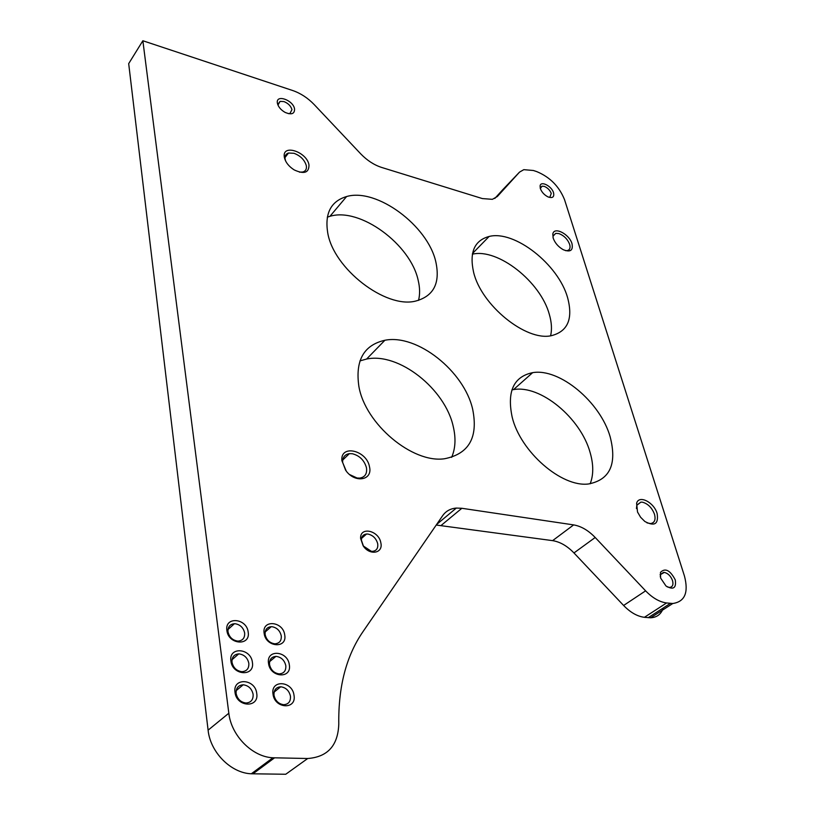 <?xml version="1.0" encoding="UTF-8"?>
<svg xmlns="http://www.w3.org/2000/svg" width="815" height="815" viewBox="0 0 815 815"><rect width="100%" height="100%" fill="white"/><g stroke="black" fill="none" stroke-linecap="round" stroke-linejoin="round"><path stroke-width="1.22" d="M228.832 713.227L142.859 40.75L292.758 90.546C300.694 93.307 307.836 97.983 314.203 104.585L360.709 153.841C367.107 160.453 374.085 164.987 381.644 167.442L482.368 198.575L492.372 199.329L497.313 196.537L519.512 172.128L523.8 169.663L533.367 170.488L536.749 171.608C549.962 177.11 559.222 186.462 564.54 199.685L684.468 576.093C688.746 592.566 684.855 601.704 672.803 603.497L666.599 602.957C659.508 602 652.509 597.966 645.612 590.844L595.195 537.493C588.328 530.382 581.146 526.184 573.638 524.901L461.85 508.285L456.339 508.061C450.471 508.56 445.927 511.066 442.708 515.6L362.838 631.88C346.273 655.994 338.256 686.719 338.785 724.066C338.011 745.542 327.65 757.023 307.703 758.51L272.913 757.777C252.324 756.952 231.226 735.66 228.832 713.227L208.1 730.159L128.689 63.631L142.859 40.75M435.852 261.992C427.997 225.816 376.713 187.593 346.599 196.537C330.931 201.224 324.635 213.306 327.712 232.774C333.508 268.675 385.556 308.722 415.426 301.132C433.59 296.314 440.395 283.263 435.852 261.992M567.576 297.577C558.377 264.478 514.55 229.912 489.122 236.462C474.401 240.445 469.226 252.355 473.586 272.179C481.186 305.116 525.869 341.353 551.174 335.729C567.811 331.583 573.281 318.869 567.576 297.577M472.659 409.212C464.112 371.161 417.097 333.743 384.894 340.262C363.785 345.051 355.116 360.444 358.885 386.442C365.232 424.055 412.522 463.592 444.562 458.743C468.992 453.914 478.354 437.411 472.659 409.212M610.129 436.708C600.258 401.958 559.548 367.952 532.653 372.649C513.644 376.642 506.808 391.455 512.166 417.107C520.337 451.622 561.616 487.523 588.491 483.978C609.977 479.841 617.189 464.092 610.129 436.708M369.511 466.893C372.822 480.055 355.574 483.499 346.304 471.192L341.872 460.669C340.212 444.002 366.882 450.257 369.511 466.893M657.135 513.511C658.703 524.065 654.598 526.714 644.828 521.468L640.58 517.23L637.524 512.024L636.617 503.191C638.991 494.623 654.007 502.264 657.135 513.511M572.008 243.736C573.271 250.5 570.347 252.487 563.236 249.706C558.316 246.874 554.954 243.002 553.171 238.082L552.815 234.078C553.905 226.183 569.369 234.048 572.008 243.736M308.977 164.895C309.058 172.821 304.117 174.492 294.154 169.887C288.816 166.454 285.556 162.328 284.394 157.519L284.292 156.877C282.184 143.644 306.98 151.875 308.977 164.895M380.839 542.841C383.457 553.426 369.511 555.891 363.144 545.785L360.617 538.471C359.833 526.174 378.904 530.433 380.839 542.841M294.551 108.894C294.694 113.886 291.556 115.058 285.128 112.409C280.92 109.984 278.353 106.959 277.416 103.342L277.345 102.914C275.888 93.98 293.217 100.092 294.551 108.894M553.558 192.788C554.404 197.169 552.489 198.514 547.812 196.802C544.165 194.836 541.669 192.075 540.335 188.51L540.09 185.932C540.722 180.461 551.755 186.115 553.558 192.788M675.278 579.903C676.44 588.165 673.343 590.192 665.977 585.985L660.619 578.069L660.476 572.344C665.223 567.668 670.154 570.184 675.278 579.903M252.395 662.361C255.034 676.939 232.346 675.696 230.9 661.006C228.536 646.377 250.928 647.976 252.395 662.361M256.725 693.361C259.414 708.286 236.493 707.359 235.005 692.292C232.591 677.316 255.217 678.62 256.725 693.361M294.001 695.215C296.833 709.885 274.706 708.979 273.015 694.176C270.437 679.435 292.3 680.708 294.001 695.215M289.305 664.714C292.086 679.058 270.173 677.846 268.532 663.4C266.006 649.005 287.644 650.553 289.305 664.714M284.72 634.926C287.451 648.944 265.751 647.446 264.142 633.337C261.676 619.278 283.111 621.101 284.72 634.926M248.178 632.104C250.745 646.346 228.292 644.787 226.886 630.453C224.573 616.16 246.762 618.055 248.178 632.104M494.797 198.453L503.018 189.426M663.329 607.939C661.24 614.133 656.992 617.424 650.594 617.79L644.41 617.312C637.34 616.425 630.403 612.483 623.607 605.474L573.964 552.947C567.199 545.938 560.078 541.843 552.611 540.64L436.229 525.033M307.703 758.51L285.749 774.25L251.315 773.781C230.94 773.129 210.27 752.276 208.1 730.159M418.523 300.389C420.051 294.388 419.949 287.746 418.207 280.462C410.78 244.49 360.036 206.99 329.943 216.311L327.314 217.136M550.594 335.811C552.081 329.494 551.653 322.343 549.32 314.366C540.6 281.796 497.965 248.055 472.374 254.178M451.642 457.368C455.463 448.484 456.003 438.246 453.272 426.653C445.194 388.887 398.739 352.162 366.607 359.038L359.935 360.902M590.162 483.794C593.615 474.962 593.595 464.55 590.121 452.549C580.698 418.054 540.427 384.619 513.532 389.601L511.902 389.896M349.666 474.595L357.082 478.008L359.782 478.099C365.059 477.152 367.29 473.688 366.455 467.708C364.305 460.302 359.609 455.646 352.365 453.741L349.401 453.639C344.827 454.403 342.565 457.317 342.636 462.36L345.652 470.337M647.008 522.884L650.564 523.566C654.598 522.873 655.912 519.756 654.476 514.204C651.949 507.714 647.956 503.721 642.495 502.203L640.896 502.122L636.79 505.32L636.454 508.57M565.549 250.663L567.281 250.613C569.817 249.92 570.602 247.831 569.644 244.368C567.576 239.172 564.021 235.576 558.968 233.599L555.759 233.345L553.11 236.055L553.039 237.634M299.451 172.159L302.885 171.996C305.717 171.069 306.858 168.95 306.308 165.628C304.576 159.883 300.47 155.767 293.991 153.291L288.5 153.026C285.922 153.872 284.771 155.777 285.046 158.742L285.627 161.013M371.324 551.307L372.598 551.348C376.571 550.767 378.272 548.2 377.681 543.656C376.173 538.399 372.934 535.2 367.973 534.059L366.567 534.008C363.205 534.436 361.483 536.474 361.381 540.151L363.409 546.04L371.324 551.307M288.347 113.642L289.987 113.438L291.953 109.617C290.853 105.97 288.174 103.291 283.946 101.58L280.085 101.376L278.088 104.809L278.302 105.797M549.106 197.322L549.85 197.24L551.256 193.42C549.931 190.099 547.609 187.756 544.288 186.38L541.995 186.187L540.345 188.55M667.169 586.861L669.655 587.421C672.609 586.983 673.567 584.712 672.538 580.616C670.776 576.052 668.035 573.312 664.327 572.405L660.598 574.524L660.282 576.775M241.658 671.662L242.024 671.682C246.833 671.244 249.105 668.453 248.83 663.288C247.597 657.909 244.408 654.781 239.264 653.915L238.744 653.895C234.027 654.343 231.776 657.114 232.01 662.228C233.233 667.668 236.452 670.816 241.658 671.662M245.875 702.999L245.987 703.009C251 702.622 253.383 699.718 253.119 694.288C251.855 688.787 248.626 685.629 243.43 684.814L243.176 684.804C238.245 685.201 235.902 688.084 236.116 693.463C237.369 699.025 240.629 702.214 245.875 702.999M283.61 704.69L283.702 704.7C288.541 704.323 290.792 701.46 290.446 696.122C289.131 690.712 285.963 687.605 280.941 686.811L280.696 686.8C275.949 687.188 273.728 690.03 274.023 695.317C275.327 700.798 278.526 703.916 283.61 704.69M279.005 673.873L279.341 673.883C283.987 673.465 286.147 670.704 285.8 665.621C284.517 660.323 281.379 657.257 276.397 656.411L275.918 656.391C271.364 656.819 269.235 659.559 269.541 664.592C270.814 669.95 273.972 673.047 279.005 673.873M274.512 643.769L275.093 643.789C279.545 643.33 281.603 640.672 281.257 635.822C279.993 630.647 276.896 627.611 271.965 626.704L271.252 626.684C266.882 627.153 264.844 629.791 265.15 634.59C266.413 639.826 269.531 642.892 274.512 643.769M237.532 641.069L238.153 641.089C242.758 640.621 244.928 637.931 244.653 633.011C243.441 627.754 240.282 624.657 235.189 623.74L234.425 623.72C229.901 624.198 227.762 626.867 227.996 631.737C229.198 637.055 232.377 640.172 237.532 641.069M252.915 773.843L274.533 757.848M441.394 525.227L461.85 508.285M552.611 540.64L573.638 524.901M573.964 552.947L595.195 537.493M623.607 605.474L645.612 590.844M644.41 617.312L666.599 602.957M648.19 617.699L670.399 603.385M502.763 189.691L519.512 172.128M251.315 773.781L272.913 757.777M436.616 524.483L456.339 508.061M650.594 617.79L672.803 603.497M329.943 216.311L346.599 196.537M472.517 253.455L489.122 236.462M366.607 359.038L384.894 340.262M513.532 389.601L532.653 372.649M342.636 462.36L341.872 460.669M636.79 505.32L636.617 503.191M553.11 236.055L552.815 234.078M285.046 158.742L284.292 156.877M361.381 540.151L360.617 538.471M278.088 104.809L277.345 102.914M540.396 187.898L540.09 185.932M660.598 574.524L660.476 572.344M636.892 505.045L640.896 502.122M553.151 235.892L555.759 233.345M342.738 460.027L349.401 453.639M284.995 157.55L288.5 153.026M361.524 538.42L366.567 534.008M660.079 574.718L663.573 572.364M540.202 188.01L541.995 186.187M277.742 104.534L280.085 101.376M274.115 692.078L280.696 686.8M227.986 629.506L234.425 623.72M232.02 659.722L238.744 653.895M236.167 690.641L243.176 684.804M269.582 661.678L275.918 656.391M265.17 631.951L271.252 626.684"/></g></svg>
